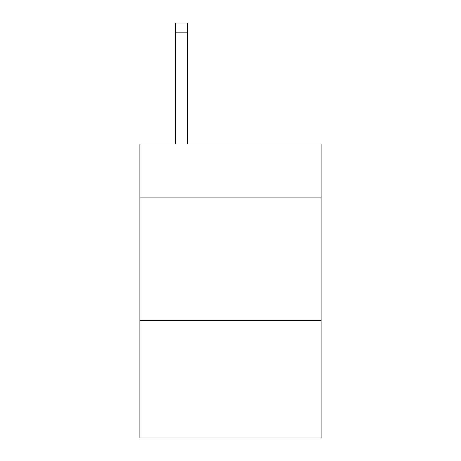 <?xml version="1.0" encoding="UTF-8"?>
<svg xmlns="http://www.w3.org/2000/svg" width="461" height="461" viewBox="0 0 461 461"><rect width="100%" height="100%" fill="white"/><g stroke="black" fill="none" stroke-linecap="round" stroke-linejoin="round"><path stroke-width="0.69" d="M321.121 197.925L321.121 144.039L139.879 144.039L139.879 197.925L321.121 197.925L321.121 437.95L139.879 437.95L139.879 197.925M321.121 320.389L139.879 320.389M187.639 144.039L187.639 32.846L175.393 32.846L175.393 23.05L187.639 23.05L187.639 32.846M175.393 144.039L175.393 32.846M187.639 23.05L175.393 23.05"/></g></svg>
